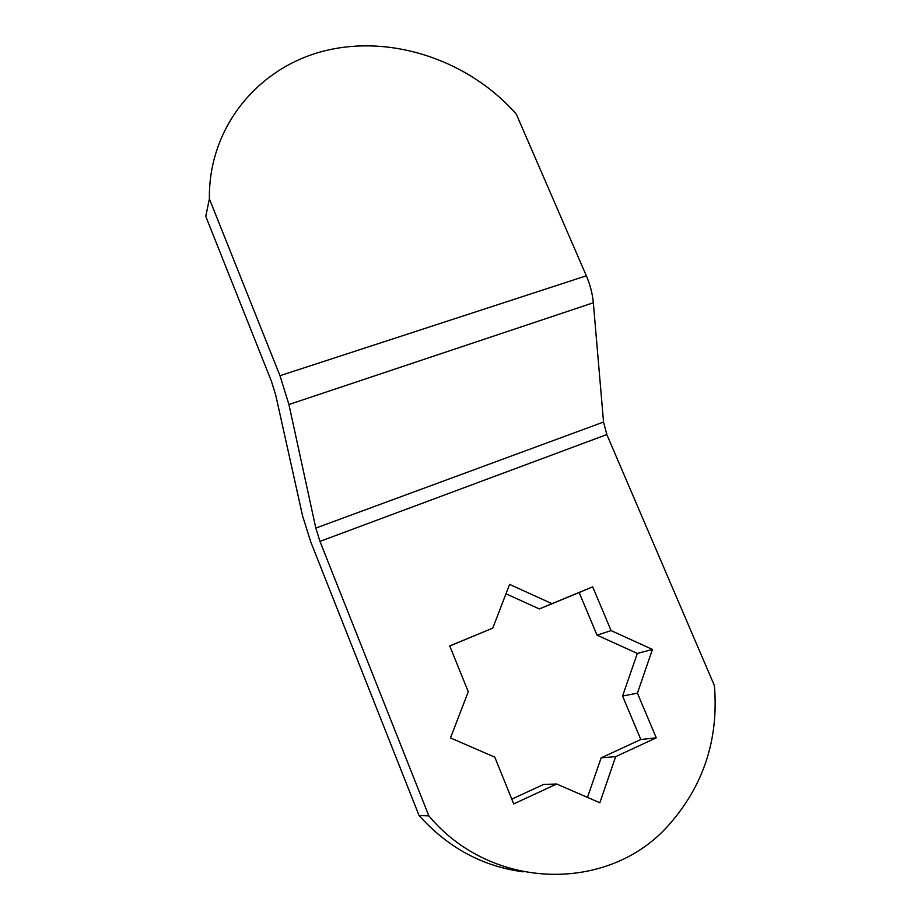 <?xml version="1.0" encoding="UTF-8"?>
<svg xmlns="http://www.w3.org/2000/svg" width="921" height="921" viewBox="0 0 921 921"><rect width="100%" height="100%" fill="white"/><g stroke="black" fill="none" stroke-linecap="round" stroke-linejoin="round"><path stroke-width="1.38" d="M523.151 871.819C482.581 866.419 447.871 847.631 419.032 815.476L310.699 541.767L302.572 515.852L275.724 395.086L271.361 381.087L205.751 216.308L209.389 198.867L279.984 375.699L586.355 275.793C590.177 284.762 592.502 293.753 593.331 302.779L603.543 422.037L606.824 434.562L714.397 685.592C718.875 739.459 703.448 786.189 668.128 825.746C608.539 892.771 491.918 891.321 428.875 815.914L319.967 541.387L315.811 528.078L603.543 422.037M449.759 646.012L492.758 628.134L449.724 645.932L468.271 691.717L450.473 737.928L494.784 757.154L513.722 803.918L556.641 784.013L599.847 802.755L615.665 756.636L656.247 737.825L637.436 693.145L652.436 649.432L611.107 630.609L592.675 586.827L551.955 603.669L509.612 584.386L492.758 628.134M511.788 799.152L543.551 784.462L556.641 784.013M587.46 797.39L601.16 757.833L640.809 739.505L656.247 737.825M505.986 593.792L539.372 608.954L579.148 592.514L597.038 635.145L637.332 653.438L622.573 696.034L640.809 739.505M209.389 198.867C208.307 127.167 258.444 66.796 325.597 50.609C392.876 34.307 469.906 61.085 516.359 114.239L586.355 275.793M419.032 815.476L428.875 815.914M593.331 302.779L288.929 404.515L315.811 528.078M288.929 404.515L279.984 375.699M539.372 608.954L551.955 603.669M579.148 592.514L592.675 586.827M597.038 635.145L611.107 630.609M637.332 653.438L652.436 649.432M622.573 696.034L637.436 693.145M601.16 757.833L615.665 756.636M606.824 434.562L319.967 541.387"/></g></svg>
